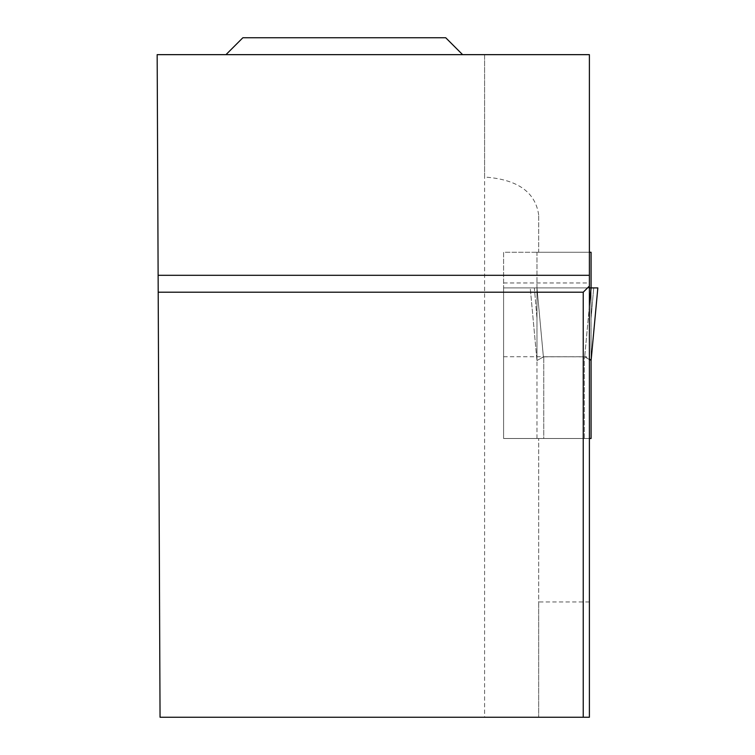 <?xml version="1.0" encoding="UTF-8"?>
<svg xmlns="http://www.w3.org/2000/svg" width="755" height="755" viewBox="0 0 755 755"><rect width="100%" height="100%" fill="white"/><g stroke="black" fill="none" stroke-linecap="round" stroke-linejoin="round"><path stroke-width="0.57" stroke-dasharray="3.77 2.83" d="M536.984 438.495L536.984 360.56L536.984 438.495L543.751 438.495L536.984 438.495M589.391 306.115L584.681 356.822L543.751 356.747L543.751 438.495L584.313 438.495L543.751 438.495L543.751 356.747L536.984 360.56L543.383 356.822L536.984 287.91L534.351 287.91L536.984 318.299L534.351 287.91L530.236 287.91L597.828 287.91L536.984 287.91L591.08 287.91L591.08 360.663L591.08 252.274L536.984 252.274L536.984 360.663L536.984 287.91L530.236 287.91L536.984 360.663L530.227 287.91L589.391 287.91L589.391 252.274L536.984 252.274L536.984 287.91L543.383 356.822L584.313 356.747L589.391 358.814M589.391 601.962L538.674 601.962L538.674 717.25L589.391 717.25L589.391 438.495L584.313 438.495L591.08 438.495L591.08 360.56L584.681 356.822L591.08 287.91L597.828 287.91L591.08 360.663M591.08 318.299L593.713 287.91L591.08 318.299M591.08 287.91L597.837 287.91L591.09 360.626M538.674 214.92C535.408 191.959 517.373 179.341 484.587 177.047L484.587 54.653L157.163 54.653L160.051 717.25L484.587 717.25L484.587 54.653L589.391 54.653L589.391 252.274L538.674 252.274L538.674 214.92L538.674 252.274L503.585 252.274L503.585 438.495L538.674 438.495L538.674 601.962M462.617 54.653L225.971 54.653L462.617 54.653M589.391 438.495L589.391 287.91L503.585 287.91L503.585 438.495L589.391 438.495L538.674 438.495L538.674 717.25L484.587 717.25M583.237 717.25L583.237 292.204L158.201 292.204M503.585 356.747L589.391 356.747M589.391 252.274L503.585 252.274L503.585 287.91L589.391 287.91M242.874 37.75L445.714 37.75M584.313 438.495L584.313 356.747L584.313 438.495M503.585 282.965L589.391 282.965"/><path stroke-width="1.13" d="M589.391 438.495L591.08 438.495L591.08 360.56L589.391 358.814M589.391 252.274L591.08 252.274L591.08 287.91L597.837 287.91L591.08 360.663M591.08 287.91L589.391 287.91L591.08 287.91L589.391 306.115M583.237 717.25L589.391 717.25L589.391 54.653L157.163 54.653L160.051 717.25L583.237 717.25L583.237 292.204L158.201 292.204M589.391 275.301L158.125 275.301M589.391 286.06L583.237 292.204M462.617 54.653L445.714 37.75L242.874 37.75L225.971 54.653M589.391 287.91L597.828 287.91L591.09 360.626"/></g></svg>
